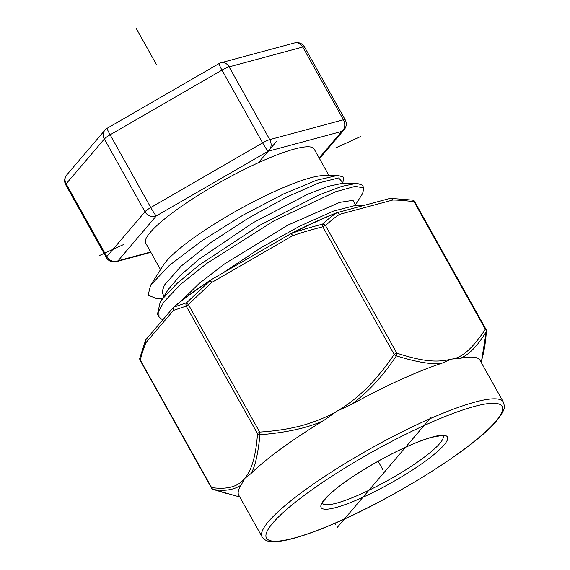 <?xml version="1.0" encoding="UTF-8"?>
<svg xmlns="http://www.w3.org/2000/svg" width="570" height="570" viewBox="0 0 570 570"><rect width="100%" height="100%" fill="white"/><g stroke="black" fill="none" stroke-linecap="round" stroke-linejoin="round"><path stroke-width="0.85" d="M337.818 175.375L323.625 175.567A96.465 16.858 150.8 0 0 274.455 191.513A96.465 16.858 -29.2 0 0 163.369 265.128L150.558 285.328L169.247 265.478L201.915 240.754L242.514 215.446L283.632 193.921L316.542 180.263L337.818 175.375L343.696 177.206L342.869 182.763M160.526 269.617L145.728 243.148A96.465 16.858 -29.2 0 1 258.367 162.728A96.465 16.858 -29.2 0 1 314.141 149.026L328.933 175.496M158.211 298.773L156.971 298.766L148.136 295.153L150.558 285.328M159.016 317.048L157.455 314.269L160.163 302.25L162.251 299.229L177.028 283.425L199.657 264.765L259.314 225.499L319.115 194.904L341.915 186.326L356.906 183.305L362.342 185.143L363.902 187.929L355.195 186.347L335.623 191.741L273.999 220.832L206.682 263.483L180.59 284.387L163.811 302.007L158.873 310.821L159.016 317.048L162.699 319.955M355.317 205.058L362.627 193.522L363.902 187.929M107.153 128.279L219.015 63.591A8.636 0.713 60 0 0 221.979 70.11L262.635 142.863A8.636 0.713 60 0 0 268.149 151.25A8.636 6.983 -105.1 0 0 269.774 139.607A8.636 1.511 150.8 0 0 262.635 142.863L150.779 207.544A8.636 1.511 150.8 0 0 145.001 211.755A8.636 7.695 40.4 0 0 156.287 215.93A8.636 0.713 -120 0 1 150.779 207.544L110.117 134.791A8.636 0.713 -120 0 1 107.153 128.279A8.636 8.636 0 0 0 104.909 130.152A8.636 7.695 40.4 0 0 104.346 139.009A8.636 1.511 -29.2 0 1 110.117 134.791L221.979 70.11A8.636 1.511 -29.2 0 1 229.112 66.861A8.636 6.983 -105.1 0 0 221.096 62.729L294.74 42.893A8.636 6.983 74.9 0 1 302.763 47.018A8.636 1.511 -29.2 0 1 304.53 47.018L345.185 119.771A8.636 1.511 150.8 0 0 343.418 119.771A8.636 6.983 74.9 0 1 341.801 131.406A8.636 7.695 40.4 0 0 344.223 129.582A8.636 8.636 0 0 0 345.185 119.771M319.15 157.983L341.801 131.406L268.149 151.25L156.287 215.93L118.076 260.768A8.636 7.695 -139.6 0 1 106.79 256.6A8.636 1.511 150.8 0 0 106.383 257.562A8.636 8.636 0 0 0 116.173 261.687A8.636 6.983 -105.1 0 0 118.076 260.768L150.672 251.99M66.69 174.997A8.636 8.636 0 0 0 65.728 184.808A8.636 1.511 -29.2 0 1 66.134 183.846A8.636 7.695 -139.6 0 1 66.69 174.997L104.909 130.152M173.936 306.817A3.242 2.886 40.4 0 0 173.665 307.088A3.242 2.886 40.4 0 0 173.458 310.408A3.242 2.943 -115.4 0 1 173.679 307.166A144.474 25.251 -29.2 0 1 210.052 280.625L186.625 302.72L173.686 307.166A3.242 2.28 -129.3 0 1 174.078 306.681C184.231 298.374 196.301 289.56 210.309 280.24A3.242 1.297 56.4 0 0 210.052 280.625L211.591 282.578L188.378 304.522L186.625 302.72A3.242 2.928 77.3 0 0 186.212 306.097L173.458 310.401L145.842 342.805A3.242 2.886 -139.6 0 1 146.055 339.492L173.665 307.088A3.242 3.242 0 0 1 174.078 306.681M145.507 340.397A3.242 2.729 21.8 0 0 145.842 342.812C143.298 349.481 141.446 355.21 140.284 359.998A3.242 2.615 -165.3 0 1 139.828 357.967L145.514 340.383A3.242 2.729 21.8 0 1 145.728 339.977M239.799 497.011L213.387 489.459A3.242 2.836 -81.1 0 1 211.584 487.571C227.124 489.737 238.118 486.73 244.58 478.565C249.104 473.292 255.46 462.569 257.512 433.677A3.242 2.33 4 0 0 259.991 434.775C286.81 432.594 308.035 427.856 323.667 420.56A138.197 24.154 150.8 0 0 250.821 473.72C254.861 467.749 257.918 454.767 259.991 434.775A3.242 0.492 -93.6 0 1 259.678 432.096C278.032 430.906 293.942 428.191 307.415 423.952C320.44 419.641 330.279 415.38 336.934 411.17L323.667 420.56M211.584 487.571A3.242 0.563 150.8 0 0 211.434 487.934L140.135 360.354A3.242 0.563 -29.2 0 1 140.284 359.998L211.584 487.571M212.788 489.181A3.242 2.088 -71.1 0 0 213.209 489.416A3.242 2.088 -71.1 0 0 213.387 489.459C224.73 491.404 234.006 489.915 241.217 484.992L244.58 478.565L250.821 473.72M241.217 484.992A138.197 24.154 150.8 0 0 238.744 495.123L262.086 536.883C264.145 539.769 266.917 541.308 270.415 541.5C275.574 542.084 282.677 541.201 291.74 538.842C303.126 535.885 316.82 530.991 332.83 524.151C393.592 498.615 475.173 447.3 496.67 420.767C505.839 408.776 504.87 407.621 503.353 402.042A138.197 24.154 150.8 0 0 397.554 434.169A138.197 24.154 150.8 0 0 268.563 521.479A138.197 24.154 150.8 0 0 262.086 536.883M503.353 402.042L480.018 360.283A138.197 24.154 150.8 0 0 460.353 358.281C468.996 354.789 477.624 345.926 486.231 331.69L481.671 360.176M259.678 432.096A3.242 0.563 150.8 0 0 257.512 433.677L186.212 306.097A3.242 0.563 -29.2 0 1 188.378 304.522L259.678 432.096M460.353 358.281L451.091 359.15L441.836 363.268A138.197 24.154 150.8 0 0 351.79 404.294L336.934 411.17C349.26 404.087 361.159 394.376 372.616 382.035C381.9 371.526 389.068 362.299 394.126 354.348L396.414 355.887C417.29 362.32 432.43 364.786 441.836 363.268M351.79 404.294C375.067 386.56 387.878 368.213 396.414 355.887A3.242 2.088 -71.1 0 0 396.805 353.129C425.249 362.556 439.328 362.149 451.091 359.15C461.315 358.416 472.722 348.462 485.319 329.282A3.242 2.594 29.4 0 1 486.231 331.69A3.242 2.33 4 0 0 486.388 331.092A3.242 3.242 0 0 0 485.982 329.282A3.242 0.563 150.8 0 0 485.319 329.282L414.027 201.709A3.242 0.563 -29.2 0 1 414.689 201.709A3.242 3.242 0 0 0 412.288 200.077A3.242 2.358 97.7 0 1 414.027 201.709C404.971 200.569 397.889 200.013 392.773 200.027A3.242 2.465 -89.2 0 0 390.657 198.367A3.242 2.465 -89.2 0 0 390.585 198.367A3.242 3.071 -87.2 0 0 390.08 198.417M291.477 233.301C307.373 225.335 322.278 218.545 336.179 212.938A3.242 1.881 68.1 0 1 336.763 212.867A3.242 2.679 56.5 0 1 339.556 214.363C335.609 216.871 330.921 220.604 325.506 225.556L396.805 353.129A3.242 0.563 150.8 0 0 394.126 354.348L322.827 226.774C309.289 230.301 299.15 233.322 292.424 235.838A3.242 0.363 -109.4 0 1 291.804 233.351A3.242 0.791 -116.6 0 0 291.477 233.301A3.242 3.242 0 0 0 291.313 233.394L292.424 235.838L211.584 282.578L210.48 280.134L291.377 233.415M322.47 224.167C308.826 227.736 298.602 230.8 291.804 233.351A144.474 25.251 150.8 0 1 336.763 212.867C332.745 215.403 327.985 219.172 322.47 224.167A3.242 0.413 75.9 0 0 322.827 226.774A3.242 0.563 -29.2 0 1 325.506 225.556A3.242 2.672 -133.1 0 0 322.47 224.167M336.179 212.938A3.242 3.242 0 0 1 336.549 212.817L389.766 198.474A3.242 2.622 74.9 0 1 392.773 200.027L339.556 214.363A3.242 2.622 -105.1 0 0 336.549 212.817A3.242 2.622 -105.1 0 0 336.307 212.895M335.823 147.844L360.561 136.572M99.308 255.602L124.053 244.331M137.833 31.286L149.069 51.393M156.486 64.666L136.273 28.5M378.131 461.251L382.719 469.466M334.904 523.253L335.687 524.649M337.39 527.264L431.162 417.233M276.82 141.075L258.367 162.728M160.163 302.25L168.3 289.403L180.156 275.545L199.635 258.773L253.009 222.763L307.479 194.32L328.235 186.312L341.694 183.497L356.906 183.305M222.514 273.173L260.49 248.014L299.963 226.048L333.329 211.128L354.141 205.77L363.118 205.656M181.623 300.689L199.179 283.454L225 263.596L287.85 225.136L339.699 202.371L353.022 200.334L355.288 204.915M163.911 296.336L162.051 291.84L164.416 285.107L181.153 266.105L210.978 242.435L248.42 218.075L286.646 197.085L318.673 182.956L338.644 177.933L342.841 182.642M145.001 211.755L106.79 256.6L66.134 183.846L104.346 139.009L145.001 211.755M229.112 66.861L269.774 139.607L343.418 119.771L302.763 47.018L229.112 66.861M495.757 421.451A134.955 23.584 150.8 0 0 424.051 425.569A134.955 23.584 150.8 0 0 272.795 523.039A134.955 23.584 150.8 0 0 344.501 518.921A134.955 23.584 150.8 0 0 495.757 421.451M362.955 497.268A72.34 12.64 -29.2 0 1 324.522 499.47A72.34 12.64 -29.2 0 1 405.598 447.229A72.34 12.64 -29.2 0 1 444.03 445.02A72.34 12.64 -29.2 0 1 362.955 497.268M443.139 435.972A69.098 12.077 -29.2 0 1 362.356 493.364A69.098 12.077 -29.2 0 1 322.535 503.374M158.211 298.766L162.407 298.716M343.525 183.69L342.834 182.45M355.274 204.723L355.979 205.962M304.53 47.018A8.636 8.636 0 0 0 294.74 42.893M221.096 62.729A8.636 8.636 0 0 0 219.015 63.591M65.728 184.808L106.383 257.562M116.173 261.687L150.865 252.339M319.492 158.602L344.223 129.582M322.513 503.517C323.076 503.374 320.426 503.738 329.403 494.653C342.99 481.458 377.454 459.947 405.384 447.393C416.143 442.512 425.113 439.114 432.288 437.204L440.738 435.729L443.268 436.029M226.212 493.392L213.209 489.416A3.242 3.242 0 0 1 211.434 487.934M481.073 362.171L481.693 360.105C484.165 351.441 485.726 341.772 486.388 331.092M146.055 339.492A3.242 3.242 0 0 0 145.514 340.383M139.828 357.953A3.242 3.242 0 0 0 140.135 360.354M485.982 329.282L414.689 201.709M412.288 200.077L390.657 198.367A3.242 3.242 0 0 0 389.766 198.474"/></g></svg>
